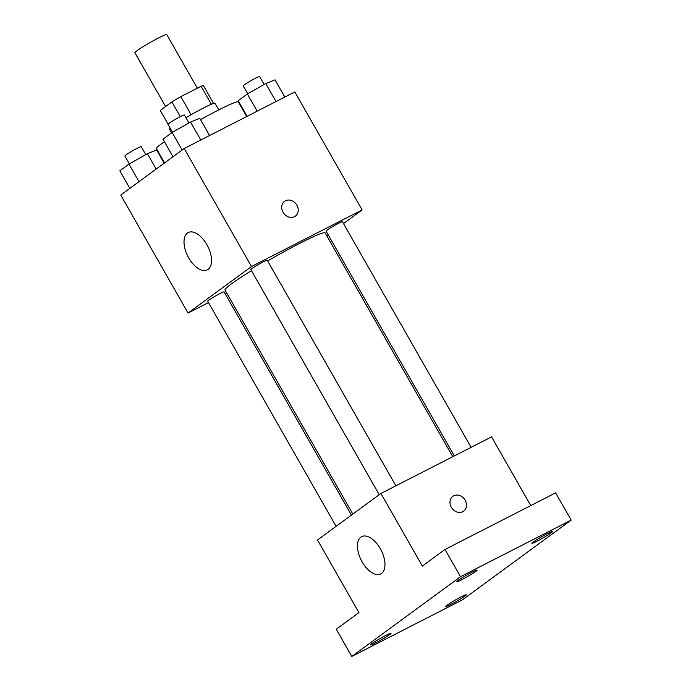 <?xml version="1.0" encoding="UTF-8"?>
<svg xmlns="http://www.w3.org/2000/svg" width="691" height="691" viewBox="0 0 691 691"><rect width="100%" height="100%" fill="white"/><g stroke="black" fill="none" stroke-linecap="round" stroke-linejoin="round"><path stroke-width="1.04" d="M197.341 88.18L166.747 34.55A18.337 1.33 150.3 0 0 150.163 42.479A18.337 1.33 150.3 0 0 134.892 52.723L165.598 106.544M168.086 124.155L160.269 110.448L171.895 101.922A24.893 1.805 150.3 0 1 180.817 96.636L201.09 86.271A24.893 1.805 150.3 0 1 203.5 85.753L213.571 103.408M171.567 132.879L169.494 129.234A26.198 1.892 -29.7 0 1 170.202 128.189M185.939 117.729A26.198 1.892 -29.7 0 1 214.996 103.279L218.771 109.886M180.308 116.667L171.895 101.922M211.342 104.246L201.09 86.271M191.122 114.715L180.817 96.636M246.687 116.546L238.378 101.974A47.152 3.412 150.3 0 0 200.537 119.647M164.406 141.707A47.152 3.412 150.3 0 0 156.468 148.695L164.57 162.903M208.492 302.589L188.056 313.049L120.744 195.043L184.177 148.522L294.807 91.929L362.119 209.934L343.496 223.59M328.19 234.81L326.791 235.838M452.778 456.708L325.141 232.936A57.629 4.172 150.3 0 0 267.642 260.965M251.455 270.647A57.629 4.172 150.3 0 0 225.024 290.047L352.816 514.078M188.056 313.049L251.489 266.527L362.119 209.934M226.838 293.209L225.301 293.995M395.891 485.808L267.227 260.239A9.432 0.682 150.3 0 0 258.702 264.325A9.432 0.682 150.3 0 0 250.85 269.585L379.247 494.696M471.115 447.327L342.46 221.759A9.432 0.682 150.3 0 0 333.926 225.836A9.432 0.682 150.3 0 0 326.074 231.105L454.307 455.922M336.111 526.326L207.715 301.224A9.432 0.682 -29.7 0 1 211.645 298.287A9.432 0.682 -29.7 0 1 219.98 293.563A9.432 0.682 -29.7 0 1 224.091 291.878L351.417 515.106M251.489 266.527L184.177 148.522M188.703 257.855A20.955 11.134 62.9 0 1 188.22 232.556A20.955 11.134 62.9 0 1 207.68 246.134A20.955 11.134 62.9 0 1 207.309 269.861A20.955 11.134 62.9 0 1 188.703 257.855M284.554 201.34A9.164 7.739 -126.3 0 1 285.443 200.787A9.164 7.739 -126.3 0 1 296.569 204.666A9.164 7.739 -126.3 0 1 295.394 216.119A9.164 7.739 -126.3 0 1 283.733 213.303A9.164 7.739 -126.3 0 1 284.554 201.331A9.164 7.739 -126.3 0 1 285.443 200.787A9.164 7.739 -126.3 0 1 296.56 204.666A9.164 7.739 -126.3 0 1 295.394 216.119M351.788 656.45L460.543 576.691L571.172 520.107L462.417 599.857L351.788 656.45L336.258 629.216L358.914 612.606L317.497 539.982L380.931 493.46L491.56 436.867L530.757 505.596M571.172 520.107L555.633 492.873L445.004 549.466L460.543 576.691M380.931 493.46L422.348 566.076L445.004 549.466M362.153 561.947A20.955 11.134 62.9 0 1 361.669 536.648A20.955 11.134 62.9 0 1 381.13 550.226A20.955 11.134 62.9 0 1 380.758 573.953A20.955 11.134 62.9 0 1 362.153 561.947M452.83 496.354A9.164 7.739 -126.3 0 1 453.719 495.801A9.164 7.739 -126.3 0 1 464.844 499.679A9.164 7.739 -126.3 0 1 463.67 511.133A9.164 7.739 -126.3 0 1 452.009 508.317A9.164 7.739 -126.3 0 1 452.83 496.345A9.164 7.739 -126.3 0 1 453.719 495.801A9.164 7.739 -126.3 0 1 464.836 499.679A9.164 7.739 -126.3 0 1 463.67 511.133M475.797 571.405A11.773 0.855 -29.7 0 1 464.482 578.281A11.773 0.855 -29.7 0 1 456.682 581.779A11.773 0.855 -29.7 0 1 458.029 580.492A11.773 0.855 -29.7 0 1 469.344 573.616A11.773 0.855 -29.7 0 1 477.144 570.11A11.773 0.855 -29.7 0 1 475.797 571.405M389.698 634.545A11.773 0.855 -29.7 0 1 378.392 641.421A11.773 0.855 -29.7 0 1 370.592 644.919A11.773 0.855 -29.7 0 1 371.939 643.632A11.773 0.855 -29.7 0 1 383.255 636.757A11.773 0.855 -29.7 0 1 391.046 633.25A11.773 0.855 -29.7 0 1 389.698 634.545M464.931 596.065A11.773 0.855 -29.7 0 1 453.616 602.932A11.773 0.855 -29.7 0 1 445.816 606.439A11.773 0.855 -29.7 0 1 447.163 605.152A11.773 0.855 -29.7 0 1 458.478 598.276A11.773 0.855 -29.7 0 1 466.278 594.77A11.773 0.855 -29.7 0 1 464.931 596.065M551.021 532.925A11.773 0.855 -29.7 0 1 539.706 539.792A11.773 0.855 -29.7 0 1 531.906 543.299A11.773 0.855 -29.7 0 1 533.262 542.012A11.773 0.855 -29.7 0 1 544.568 535.136A11.773 0.855 -29.7 0 1 552.368 531.629A11.773 0.855 -29.7 0 1 551.021 532.925M129.839 188.367L119.828 170.824L128.984 164.104L147.39 153.678L156.641 149.956L164.19 163.18M156.175 169.062L147.39 153.678M138.995 181.655L128.984 164.104M145.784 154.585L141.249 146.639A9.432 0.682 150.3 0 0 132.724 150.716A9.432 0.682 150.3 0 0 124.872 155.985L129.372 163.888M172.975 156.736L162.972 139.185L172.128 132.473L190.535 122.039L199.785 118.325L209.589 135.522M200.787 140.023L190.535 122.039M182.139 150.016L172.128 132.473M188.919 122.955L184.385 115.008A9.432 0.682 150.3 0 0 175.859 119.085A9.432 0.682 150.3 0 0 168.008 124.345L172.517 132.249M247.11 116.33L238.196 100.705L247.352 93.985L265.759 83.559L275.009 79.836L284.822 97.042M276.02 101.542L265.759 83.559M257.164 111.182L247.352 93.985M264.152 84.466L259.617 76.52A9.432 0.682 150.3 0 0 251.083 80.605A9.432 0.682 150.3 0 0 243.232 85.865L247.741 93.769"/></g></svg>
